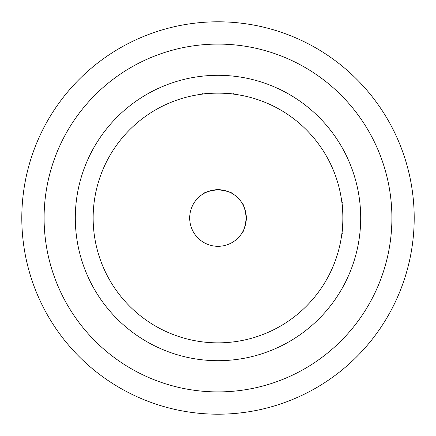 <?xml version="1.0" encoding="UTF-8"?>
<svg xmlns="http://www.w3.org/2000/svg" width="436" height="436" viewBox="0 0 436 436"><rect width="100%" height="100%" fill="white"/><g stroke="black" fill="none" stroke-linecap="round" stroke-linejoin="round"><path stroke-width="0.65" d="M246.313 218C245.027 226.971 243.648 231.876 242.193 232.715C243.648 231.881 245.021 226.976 246.313 218A28.313 28.313 0 0 0 218 189.687A28.313 28.313 0 0 0 189.687 218A28.313 28.313 0 0 0 218 246.313A28.313 28.313 0 0 0 246.313 218C245.027 209.035 243.648 204.13 242.193 203.285C243.653 204.141 245.027 209.046 246.313 218M215.008 189.845L212.299 190.265M207.629 191.655L204.462 193.132M204.386 193.175L203.285 193.807M218 189.687C209.035 190.973 204.13 192.352 203.285 193.807C204.141 192.347 209.046 190.973 218 189.687C226.971 190.973 231.876 192.352 232.715 193.807C231.881 192.352 226.976 190.979 218 189.687M341.753 201.437L342.854 202.544L342.854 218A124.854 124.854 0 0 0 218 93.146A124.854 124.854 0 0 0 93.146 218A124.854 124.854 0 0 0 218 342.854A124.854 124.854 0 0 0 342.854 218L342.854 233.456L341.753 234.563M360.692 218A142.692 142.692 0 0 0 218 75.308A142.692 142.692 0 0 0 75.308 218A142.692 142.692 0 0 0 218 360.692A142.692 142.692 0 0 0 360.692 218M246.155 215.008L245.735 212.299M244.345 207.629L242.868 204.462M242.825 204.386L242.193 203.285M21.8 218A196.2 196.2 0 0 0 218 414.2A196.2 196.2 0 0 0 414.2 218A196.2 196.2 0 0 0 218 21.8A196.2 196.2 0 0 0 21.8 218M44.096 218A173.904 173.904 0 0 0 218 391.904A173.904 173.904 0 0 0 391.904 218A173.904 173.904 0 0 0 218 44.096A173.904 173.904 0 0 0 44.096 218M201.437 94.247L202.544 93.146L233.456 93.146L234.563 94.247"/></g></svg>
